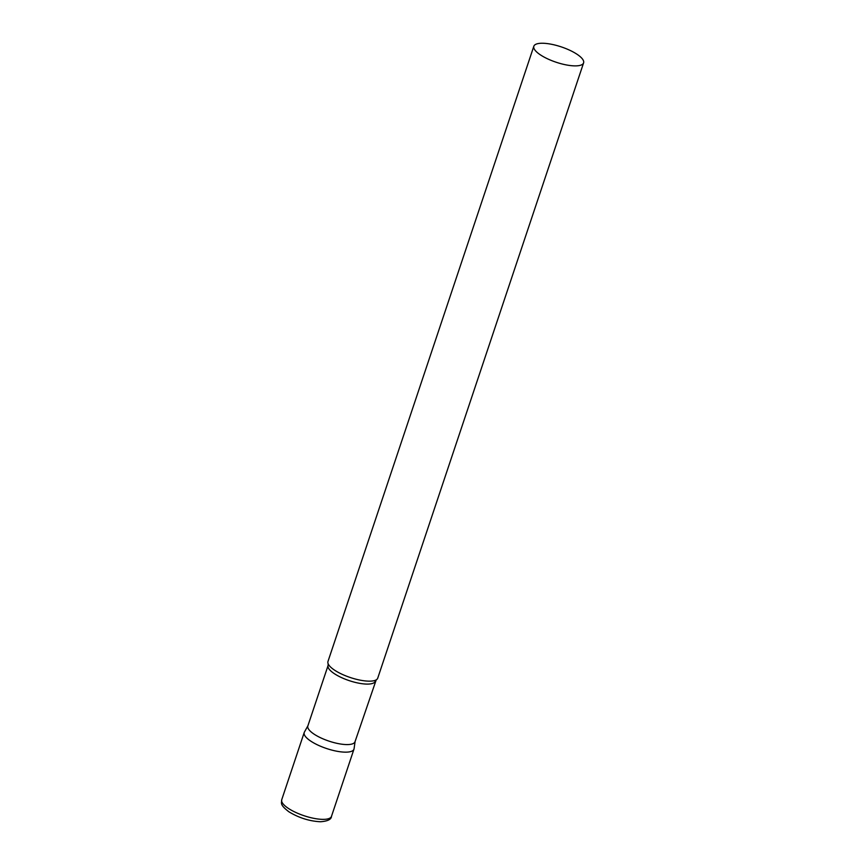 <?xml version="1.0" encoding="UTF-8"?>
<svg xmlns="http://www.w3.org/2000/svg" width="865" height="865" viewBox="0 0 865 865"><rect width="100%" height="100%" fill="white"/><g stroke="black" fill="none" stroke-linecap="round" stroke-linejoin="round"><path stroke-width="1.3" d="M331.479 816.365L353.969 749.166A26.231 8.088 -161.5 0 1 337.026 751.263A26.231 8.088 -161.5 0 1 310.773 741.121A26.231 8.088 -161.5 0 1 304.21 732.514L281.731 799.725C281.731 803.174 279.319 804.428 288.888 811.781C298.922 817.879 309.454 821.199 320.472 821.75C327.662 821.209 331.338 819.415 331.479 816.365A26.231 8.088 -161.5 0 1 314.546 818.474A26.231 8.088 -161.5 0 1 288.283 808.332A26.231 8.088 -161.5 0 1 281.731 799.725M375.248 681.263A24.869 7.666 18.5 0 1 367.809 684.096A24.869 7.666 18.5 0 1 341.091 677.403A24.869 7.666 18.5 0 1 328.084 665.488L307.843 725.973A24.869 7.666 18.5 0 0 320.85 737.888A24.869 7.666 18.5 0 0 347.568 744.581A24.869 7.666 18.5 0 0 355.007 741.748L376.221 679.858A26.231 8.088 18.5 0 0 377.724 678.171L583.594 62.886A26.231 8.088 18.5 0 0 569.873 50.311A26.231 8.088 18.5 0 0 541.685 43.25A26.231 8.088 18.5 0 0 533.835 46.245A26.231 8.088 18.5 0 0 547.556 58.82A26.231 8.088 18.5 0 0 575.744 65.881A26.231 8.088 18.5 0 0 583.594 62.886M307.918 725.757L304.404 732.093A26.231 8.088 18.5 0 0 317.304 744.787A26.231 8.088 18.5 0 0 346.119 752.15A26.231 8.088 18.5 0 0 354.077 748.712L355.082 741.543M533.835 46.245L327.965 661.52A26.231 8.088 18.5 0 0 328.149 663.769A26.231 8.088 18.5 0 0 344.692 675.424A26.231 8.088 18.5 0 0 369.874 681.155A26.231 8.088 18.5 0 0 376.221 679.858M328.084 665.488L328.149 663.769"/></g></svg>
